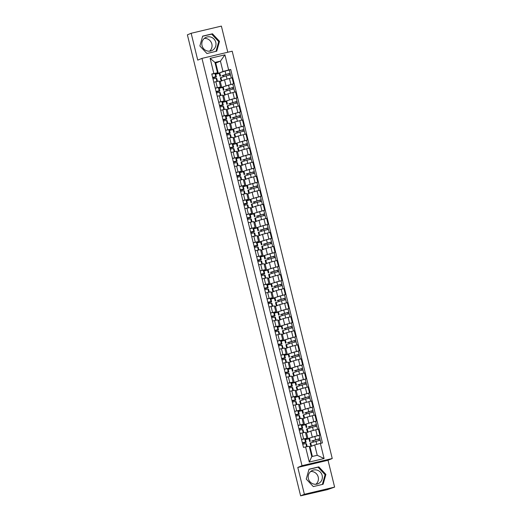 <?xml version="1.0" encoding="UTF-8"?>
<svg xmlns="http://www.w3.org/2000/svg" width="522" height="522" viewBox="0 0 522 522"><rect width="100%" height="100%" fill="white"/><g stroke="black" fill="none" stroke-linecap="round" stroke-linejoin="round"><path stroke-width="0.78" d="M310.668 471.496A7.236 7.06 -112.5 0 1 315.94 484.253M322.152 475.431A7.236 7.06 -112.5 0 1 318.042 483.75A7.236 7.06 -112.5 0 1 308.404 478.694A7.236 7.06 -112.5 0 1 312.508 470.374A7.236 7.06 -112.5 0 1 322.152 475.431M204.298 38.419A7.236 7.06 -112.5 0 1 209.57 51.176M215.775 42.347A7.236 7.06 -112.5 0 1 211.664 50.673A7.236 7.06 -112.5 0 1 202.027 45.616A7.236 7.06 -112.5 0 1 206.138 37.29A7.236 7.06 -112.5 0 1 215.775 42.347M227.801 52.239L221.38 26.1L191.156 33.277L187.385 34.837L300.62 495.841L304.391 494.282L334.615 487.104L328.018 460.26L332.24 458.518L232.199 51.195L201.968 58.379L302.016 465.696L297.794 467.444L304.391 494.282M334.615 487.104L327.235 489.688L300.848 495.789M191.156 33.277L197.747 60.121L201.968 58.379M310.146 437.893L319.869 435.061L318.407 429.11L310.792 431.074L305.605 433.051M305.409 439.387L308.9 438.408M306.884 438.265L305.422 432.32L302.147 432.973L303.608 438.924L306.884 438.265L305.129 439.002M303.608 438.924L301.533 439.413M308.978 438.728L305.455 439.57M319.014 435.413L319.869 435.061M302.147 432.973L300.072 433.469M306.695 423.838L316.417 421.006L314.955 415.062L307.341 417.026L302.153 418.996M301.957 425.339L305.448 424.353M298.082 425.365L303.432 424.21L301.677 424.954M305.527 424.68L302.003 425.515M315.562 421.358L316.417 421.006M303.432 424.21L301.97 418.266L296.62 419.414M303.243 409.79L312.965 406.958L311.503 401.007L303.889 402.971L298.701 404.948M298.506 411.284L301.997 410.305M294.63 411.31L299.98 410.161L298.225 410.899M302.075 410.625L298.551 411.466M312.11 407.31L312.965 406.958M299.98 410.161L298.519 404.211L293.168 405.366M299.791 395.735L309.513 392.903L308.052 386.959L300.437 388.923L295.25 390.893M295.054 397.235L298.545 396.25M291.178 397.262L296.529 396.107L294.773 396.851M298.623 396.576L295.1 397.412M308.659 393.255L309.513 392.903M296.529 396.107L295.067 390.162L289.717 391.311M296.339 381.686L306.062 378.855L304.6 372.904L296.985 374.868L291.798 376.845M291.602 383.181L295.093 382.202M287.726 383.207L293.077 382.058L291.322 382.796M295.171 382.522L291.648 383.363M305.207 379.207L306.062 378.855M293.077 382.058L291.615 376.108L286.265 377.262M292.888 367.632L302.61 364.8L301.148 358.855L293.534 360.813L288.346 362.79M288.151 369.132L291.641 368.147M284.275 369.158L289.625 368.003L287.87 368.747M291.72 368.473L288.196 369.308M301.755 365.152L302.61 364.8M289.625 368.003L288.164 362.059L282.813 363.208M289.442 353.577L299.158 350.745L297.697 344.801L290.082 346.765L284.895 348.742M284.699 355.077L288.19 354.099M280.823 355.104L286.173 353.955L284.418 354.692M288.268 354.418L284.744 355.26M298.303 351.104L299.158 350.745M286.173 353.955L284.712 348.004L279.361 349.159M285.991 339.528L295.706 336.697L294.245 330.752L286.63 332.71L281.443 334.687M281.247 341.029L284.738 340.044M277.371 341.049L282.722 339.9L280.966 340.644M284.816 340.37L281.293 341.205M294.852 337.049L295.706 336.697M282.722 339.9L281.26 333.956L275.91 335.104M282.539 325.474L292.255 322.642L290.793 316.697L283.185 318.661L277.991 320.638M277.795 326.974L281.286 325.989M273.919 327L279.27 325.845L277.515 326.589M281.371 326.315L277.841 327.157M291.4 322.994L292.255 322.642M279.27 325.845L277.808 319.901L272.458 321.056M279.087 311.425L288.803 308.593L287.341 302.649L279.733 304.607L274.539 306.584M274.344 312.926L277.834 311.941M270.468 312.946L275.818 311.797L274.07 312.541M277.919 312.267L274.389 313.102M287.948 308.946L288.803 308.593M275.818 311.797L274.357 305.853L269.006 307.001M275.636 297.37L285.351 294.538L283.89 288.594L276.282 290.558L271.088 292.535M270.892 298.871L274.383 297.886M267.016 298.897L272.367 297.742L270.618 298.486M274.468 298.212L270.938 299.047M284.497 294.891L285.351 294.538M272.367 297.742L270.905 291.798L265.554 292.953M272.184 283.322L281.9 280.49L280.438 274.546L272.83 276.503L267.636 278.48M267.44 284.816L270.931 283.837M263.564 284.842L268.915 283.694L267.166 284.438M271.016 284.164L267.486 284.999M281.045 280.843L281.9 280.49M268.915 283.694L267.46 277.75L262.103 278.898M268.732 269.267L278.448 266.435L276.986 260.491L269.378 262.455L264.184 264.432M263.988 270.768L267.486 269.783M260.113 270.794L265.463 269.639L263.714 270.383M267.564 270.109L264.034 270.944M277.593 266.788L278.448 266.435M265.463 269.639L264.008 263.695L258.651 264.85M265.28 255.219L274.996 252.387L273.535 246.443L265.926 248.4L260.732 250.377M260.537 256.713L264.034 255.734M256.661 256.739L262.011 255.591L260.263 256.335M264.112 256.054L260.582 256.896M274.141 252.739L274.996 252.387M262.011 255.591L260.556 249.647L255.199 250.795M261.829 241.164L271.544 238.332L270.083 232.388L262.475 234.352L257.281 236.329M257.085 242.665L260.582 241.679M253.209 242.691L258.56 241.536L256.811 242.28M260.661 242.006L257.131 242.841M270.69 238.684L271.544 238.332M258.56 241.536L257.105 235.592L251.754 236.747M258.377 227.116L268.093 224.284L266.631 218.34L259.023 220.297L253.829 222.274M253.633 228.61L257.131 227.631M249.757 228.636L255.108 227.488L253.359 228.231M257.209 227.951L253.679 228.793M267.238 224.636L268.093 224.284M255.108 227.488L253.653 221.543L248.302 222.692M254.925 213.061L264.641 210.229L263.179 204.285L255.571 206.249L250.377 208.226M250.182 214.562L253.679 213.576M246.306 214.588L251.663 213.433L249.907 214.177M253.757 213.903L250.227 214.738M263.793 210.581L264.641 210.229M251.663 213.433L250.201 207.488L244.851 208.643M251.473 199.012L261.189 196.181L259.734 190.236L252.119 192.194L246.926 194.171M246.736 200.507L250.227 199.528M242.854 200.533L248.211 199.384L246.456 200.122M250.306 199.848L246.775 200.689M260.341 196.533L261.189 196.181M248.211 199.384L246.749 193.44L241.399 194.589M248.022 184.958L257.738 182.126L256.282 176.182L248.668 178.146L243.474 180.116M243.285 186.458L246.775 185.473M239.402 186.484L244.759 185.33L243.004 186.073M246.854 185.799L243.324 186.635M256.889 182.478L257.738 182.126M244.759 185.33L243.298 179.385L237.947 180.54M244.57 170.909L254.286 168.077L252.831 162.133L245.216 164.091L240.022 166.068M239.833 172.404L243.324 171.425M235.957 172.43L241.308 171.281L239.552 172.019M243.402 171.745L239.872 172.586M253.438 168.43L254.286 168.077M241.308 171.281L239.846 165.337L234.495 166.485M241.118 156.854L250.834 154.023L249.379 148.078L241.764 150.042L236.577 152.013M236.381 158.355L239.872 157.37M232.505 158.381L237.856 157.226L236.101 157.97M239.95 157.696L236.42 158.531M249.986 154.375L250.834 154.023M237.856 157.226L236.394 151.282L231.044 152.437M237.667 142.806L247.389 139.974L245.927 134.03L238.313 135.988L233.125 137.965M232.929 144.3L236.42 143.322M229.054 144.326L234.404 143.178L232.649 143.915M236.499 143.641L232.969 144.483M246.534 140.327L247.389 139.974M234.404 143.178L232.942 137.234L227.592 138.382M234.215 128.751L243.937 125.919L242.476 119.975L234.861 121.939L229.673 123.91M229.478 130.252L232.969 129.267M225.602 130.278L230.952 129.123L229.197 129.867M233.047 129.593L229.517 130.428M243.082 126.272L243.937 125.919M230.952 129.123L229.491 123.179L224.14 124.334M230.763 114.703L240.485 111.871L239.024 105.927L231.409 107.884L226.222 109.861M226.026 116.197L229.517 115.218M222.15 116.223L227.501 115.075L225.745 115.812M229.595 115.538L226.072 116.38M239.631 112.223L240.485 111.871M227.501 115.075L226.039 109.131L220.689 110.279M227.311 100.648L237.034 97.816L235.572 91.872L227.957 93.836L222.77 95.807M222.574 102.149L226.065 101.164M218.698 102.175L224.049 101.02L222.294 101.764M226.143 101.49L222.62 102.325M236.179 98.169L237.034 97.816M224.049 101.02L222.587 95.076L217.237 96.231M223.86 86.6L233.582 83.768L232.12 77.817L224.506 79.781L219.318 81.758M219.123 88.094L222.613 87.115M215.247 88.12L220.597 86.972L218.842 87.709M222.692 87.435L219.168 88.277M232.727 84.12L233.582 83.768M220.597 86.972L219.136 81.021L213.785 82.176M221.746 87.474L220.284 81.53M225.197 101.522L223.736 95.578M228.649 115.577L227.187 109.633M232.101 129.626L230.639 123.681M235.552 143.68L234.091 137.736M239.004 157.729L237.543 151.785M242.456 171.784L240.994 165.839M245.908 185.832L244.446 179.888M249.359 199.887L247.898 193.943M252.805 213.935L251.35 207.991M256.256 227.99L254.801 222.046M259.708 242.038L258.253 236.094M263.16 256.093L261.705 250.149M266.611 270.142L265.156 264.197M270.063 284.196L268.602 278.252M273.515 298.251L272.053 292.3M276.967 312.3L275.505 306.355M280.418 326.354L278.957 320.404M283.87 340.403L282.409 334.458M287.322 354.458L285.86 348.507M290.774 368.506L289.312 362.562M294.225 382.561L292.764 376.616M297.677 396.609L296.215 390.665M301.129 410.664L299.667 404.72M304.58 424.712L303.119 418.768M308.032 438.767L306.571 432.823M314.701 444.94L320.371 443.413L324.09 458.544L309.285 462.061L305.572 446.93L309.233 446.238L311.778 456.593L317.245 455.295L314.701 444.94L309.429 447.015M312.378 456.456L310.022 446.871M215.671 74.046L218.294 73.419L215.749 63.064L220.428 61.126L214.966 62.425L217.504 72.786L211.769 73.974L303.497 447.426L305.572 446.93M213.844 73.478L210.125 58.347L224.93 54.83L228.643 69.961L222.972 71.488L220.428 61.126L224.93 54.83M320.371 443.413L322.446 442.924L230.717 69.472L228.643 69.961M332.24 458.518L302.016 465.696M328.018 460.26L297.794 467.444M309.024 469.206L306.251 479.065L313.298 486.589L323.118 484.259L325.891 474.4L318.844 466.877L309.024 469.206M202.653 36.129L199.88 45.982L206.921 53.512L216.741 51.176L219.514 41.316L212.474 33.793L202.653 36.129M215.749 63.064L215.155 63.201M218.294 73.419L219.162 73.06M220.408 72.545L222.972 71.488M217.504 72.786L215.39 73.661M229.275 70.065L230.717 69.472M313.024 440.568L313.376 442.017M219.24 73.387L215.716 74.222M309.572 426.52L309.924 427.962M306.12 412.465L306.473 413.913M302.669 398.416L303.021 399.859M299.217 384.362L299.569 385.81M295.765 370.313L296.118 371.755M292.313 356.258L292.666 357.707M288.862 342.21L289.214 343.652M285.41 328.155L285.762 329.604M281.958 314.107L282.311 315.549M278.507 300.052L278.859 301.501M275.055 286.004L275.407 287.446M271.603 271.949L271.962 273.397M268.151 257.901L268.51 259.343M264.7 243.846L265.059 245.294M261.248 229.797L261.607 231.239M257.796 215.743L258.155 217.191M254.344 201.694L254.703 203.136M250.893 187.639L251.252 189.088M247.441 173.591L247.8 175.033M243.989 159.536L244.348 160.985M240.538 145.481L240.896 146.93M237.092 131.433L237.445 132.882M233.641 117.378L233.993 118.827M230.189 103.33L230.541 104.778M226.737 89.275L227.09 90.724M223.285 75.227L223.638 76.669M324.09 458.544L317.245 455.295M309.285 462.061L311.778 456.593M214.966 62.425L210.125 58.347M322.361 484.436L325.095 474.726L318.048 467.203L308.985 469.356M318.048 467.203L318.844 466.877M325.095 474.726L325.891 474.4M215.991 51.358L218.718 41.649L211.678 34.119L202.608 36.272M211.678 34.119L212.474 33.793M218.718 41.649L219.514 41.316M302.466 442.786L302.603 443.341L304.959 442.623L302.368 442.813M302.603 443.341L306.133 442.336L305.494 442.069L302.355 442.767M305.337 439.093L306.133 442.336L305.337 439.093L304.698 438.826L301.559 439.524M307.177 446.623L306.499 443.863L305.866 443.596L302.734 444.3M311.393 446.303L310.851 446.356L310.055 443.113L310.662 442.871L320.234 440.19L320.991 443.269M310.851 446.356L313.128 445.586M311.771 440.966L318.688 438.943L319.02 440.418M311.817 441.155L319.862 438.656L320.175 440.183M309.676 441.579L308.88 438.336L314.812 436.425L319.059 435.413L319.862 438.656M318.661 438.943L319.81 438.689M299.015 428.738L299.152 429.286L301.507 428.575L298.917 428.764M299.152 429.286L302.682 428.281L302.042 428.014L298.904 428.712M302.675 428.275L301.873 425.032L301.246 424.771L298.108 425.469M303.054 429.828L302.414 429.547L299.282 430.245M295.563 414.683L295.7 415.238L298.055 414.52L295.465 414.709M295.7 415.238L299.23 414.233L298.591 413.966L295.452 414.664M298.427 411.003L297.794 410.723L294.656 411.421M299.602 415.766L300.294 418.559L299.595 415.76L298.962 415.492L295.83 416.197M307.941 432.255L307.399 432.301L306.603 429.058L312.528 427.146L316.782 426.135L317.565 429.312M307.399 432.301L309.676 431.537M308.319 426.911L315.236 424.895L315.569 426.363M315.21 424.895L316.358 424.634L316.723 426.135M308.365 427.1L316.358 424.634M306.231 427.531L305.429 424.288L311.36 422.37L315.614 421.365L316.41 424.608M304.489 418.2L303.948 418.252L303.151 415.01L309.076 413.091L313.33 412.086L314.113 415.264M303.948 418.252L306.225 417.483M304.868 412.863L311.784 410.84L312.117 412.315M304.913 413.046L312.959 410.553L313.272 412.08M302.78 413.476L301.984 410.233L307.908 408.321L312.163 407.31L312.959 410.553M311.758 410.84L312.906 410.586M292.111 400.635L292.248 401.183L294.604 400.472L292.013 400.661M292.248 401.183L295.778 400.178L295.139 399.911L292 400.609M294.976 396.948L294.343 396.668L291.204 397.366M296.835 404.511L296.144 401.705L295.517 401.444L292.379 402.142M288.659 386.58L288.796 387.135L291.152 386.417L288.562 386.606M288.796 387.135L292.327 386.13L291.687 385.862L288.549 386.561M291.53 382.887L292.327 386.13L291.524 382.88L290.891 382.619L287.752 383.318M292.698 387.67L292.066 387.389L288.927 388.094M285.208 372.525L285.345 373.08L287.7 372.362L285.11 372.558M285.345 373.08L288.875 372.075L288.235 371.808L285.097 372.506M288.072 368.845L287.439 368.565L284.301 369.263M289.24 373.602L289.932 376.408L289.253 373.608L288.614 373.341L285.475 374.039M301.037 404.152L300.496 404.198L299.7 400.955L305.624 399.043L309.879 398.032L310.662 401.209M300.496 404.198L302.773 403.434M301.416 398.808L308.332 396.792L308.665 398.26M301.462 398.997L309.507 396.505L309.82 398.032M299.328 399.428L298.532 396.185L304.457 394.267L308.711 393.262L309.507 396.505M308.306 396.792L309.455 396.531M297.586 390.097L297.044 390.149L296.248 386.906L302.173 384.988L306.427 383.983L307.21 387.161M297.044 390.149L299.321 389.379M297.964 384.76L304.881 382.737L305.213 384.212M298.01 384.942L306.055 382.45L306.368 383.977M295.876 385.373L295.08 382.13L301.005 380.212L305.259 379.207L306.055 382.45M304.855 382.737L306.003 382.482M294.134 376.049L293.592 376.094L292.796 372.852L298.721 370.94L302.975 369.928L303.758 373.106M293.592 376.094L295.87 375.331M294.512 370.705L301.429 368.689L301.762 370.157M301.403 368.682L302.551 368.428L302.917 369.928M294.558 370.894L302.551 368.428M292.424 371.325L291.628 368.082L297.553 366.163L301.807 365.159L302.603 368.401M281.756 358.477L281.893 359.032L284.249 358.314L281.658 358.503M281.893 359.032L285.423 358.027L284.784 357.759L281.645 358.457M285.423 358.027L284.62 354.777L283.988 354.516L280.849 355.214M285.802 359.56L286.487 362.353L285.788 359.547L285.162 359.286L282.024 359.984M290.682 361.994L290.141 362.046L289.345 358.803L295.276 356.885L299.524 355.88L300.307 359.058M290.141 362.046L292.418 361.276M291.061 356.656L297.977 354.634L298.31 356.102M297.951 354.634L299.099 354.379L299.465 355.873M291.106 356.839L299.099 354.379M288.973 357.27L288.177 354.027L294.101 352.109L298.356 351.104L299.152 354.347M278.304 344.422L278.441 344.977L280.797 344.259L278.206 344.455M278.441 344.977L281.971 343.972L281.332 343.704L278.193 344.403M281.175 340.729L281.971 343.972L281.169 340.722L280.536 340.461L277.397 341.16M282.343 345.518L281.71 345.238L278.572 345.936M287.231 347.946L286.695 347.991L285.893 344.748L291.824 342.837L296.072 341.825L296.855 345.003M286.695 347.991L288.966 347.228M287.609 342.602L294.525 340.585L294.858 342.054M287.655 342.791L295.7 340.298L296.02 341.825M285.521 343.222L284.725 339.979L290.65 338.06L294.904 337.055L295.7 340.298M294.499 340.579L295.648 340.324M274.853 330.374L274.99 330.928L277.352 330.211L274.755 330.4M274.99 330.928L278.52 329.924L277.88 329.656L274.742 330.354M278.513 329.917L277.717 326.674L277.084 326.413L273.946 327.111M278.892 331.463L278.259 331.183L275.12 331.881M283.779 333.891L283.244 333.943L282.441 330.7L288.372 328.782L292.627 327.777L293.403 330.948M283.244 333.943L285.514 333.173M284.157 328.553L291.074 326.531L291.406 327.999M284.203 328.736L292.248 326.243L292.568 327.77M282.069 329.167L281.273 325.924L287.198 324.005L291.452 323.001L292.248 326.243M291.048 326.531L292.196 326.276M271.401 316.319L271.538 316.874L273.9 316.156L271.303 316.352M271.538 316.874L275.068 315.869L274.428 315.601L271.29 316.299M274.265 312.639L273.632 312.358L270.494 313.056M275.446 317.402L276.131 320.195L275.44 317.396L274.807 317.135L271.668 317.833M280.327 319.842L279.792 319.888L278.996 316.645L284.921 314.733L289.175 313.722L289.951 316.9M279.792 319.888L282.063 319.125M280.705 314.498L287.622 312.482L287.955 313.95M280.751 314.688L288.796 312.195L289.116 313.722M278.618 315.112L277.821 311.875L283.746 309.957L288 308.952L288.796 312.195M287.596 312.476L288.744 312.221M267.949 302.271L268.086 302.825L270.448 302.107L267.851 302.297M268.086 302.825L271.616 301.82L270.977 301.553L267.838 302.251M270.82 298.577L271.616 301.82L270.814 298.571L270.181 298.31L267.042 299.008M271.995 303.347L272.68 306.146L271.988 303.341L271.355 303.08L268.217 303.778M264.497 288.216L264.634 288.77L266.996 288.053L264.4 288.248M264.634 288.77L268.164 287.766L267.525 287.498L264.386 288.196M268.158 287.759L267.362 284.516L266.729 284.255L263.59 284.953M268.536 289.305L267.903 289.031L264.765 289.73M261.046 274.167L261.183 274.722L263.545 274.004L260.948 274.194M261.183 274.722L264.713 273.717L264.073 273.443L260.935 274.148M263.917 270.481L263.277 270.207L260.139 270.905M265.085 275.238L265.77 278.043L265.085 275.238L264.452 274.977L261.313 275.675M257.594 260.113L257.731 260.667L260.093 259.949L257.496 260.145M257.731 260.667L261.261 259.662L260.622 259.395L257.483 260.093M260.458 256.413L261.254 259.656L260.458 256.413L259.825 256.152L256.687 256.85M262.318 263.988L261.633 261.189L261 260.928L257.861 261.626M254.142 246.064L254.279 246.619L256.641 245.901L254.044 246.09M254.279 246.619L257.809 245.614L257.17 245.34L254.031 246.045M257.013 242.371L257.809 245.614L257.007 242.365L256.374 242.097L253.235 242.802M258.181 247.154L257.548 246.873L254.41 247.572M250.69 232.009L250.828 232.564L253.19 231.846L250.593 232.042M250.828 232.564L254.358 231.559L253.718 231.292L250.586 231.99M253.561 228.329L252.922 228.049L249.784 228.747M254.729 233.086L255.415 235.885L254.729 233.086L254.097 232.825L250.958 233.523M276.882 305.788L276.34 305.84L275.544 302.597L281.469 300.679L285.723 299.674L286.5 302.845M276.34 305.84L278.611 305.07M277.254 300.45L284.17 298.427L284.51 299.896M277.299 300.633L285.345 298.14L285.664 299.667M275.166 301.063L274.37 297.821L280.294 295.902L284.549 294.897L285.345 298.14M284.144 298.427L285.293 298.173M273.43 291.739L272.889 291.785L272.092 288.542L278.017 286.624L282.272 285.619L283.048 288.796M272.889 291.785L275.159 291.022M273.802 286.395L280.719 284.379L281.058 285.847M280.692 284.373L281.841 284.118L282.213 285.619M273.848 286.585L281.841 284.118M271.714 287.009L270.918 283.766L276.843 281.854L281.097 280.849L281.893 284.092M269.978 277.684L269.437 277.737L268.641 274.494L274.565 272.575L278.82 271.57L279.596 274.742M269.437 277.737L271.708 276.967M270.35 272.347L277.273 270.324L277.606 271.792M270.396 272.53L278.441 270.037L278.761 271.564M268.262 272.96L267.466 269.717L273.391 267.799L277.645 266.794L278.441 270.037M277.241 270.324L278.389 270.07M266.527 263.636L265.985 263.682L265.189 260.439L271.114 258.52L275.368 257.516L276.145 260.693M265.985 263.682L268.256 262.918M266.899 258.292L273.822 256.276L274.154 257.744M266.944 258.481L274.99 255.982L275.309 257.516M264.811 258.905L264.015 255.663L269.939 253.751L274.194 252.746L274.99 255.982M273.789 256.269L274.937 256.015M263.075 249.581L262.533 249.633L261.737 246.391L267.662 244.472L271.916 243.467L272.693 246.638M262.533 249.633L264.804 248.863M263.447 244.244L270.37 242.221L270.703 243.689M263.493 244.427L271.538 241.934L271.858 243.461M261.359 244.857L260.563 241.614L266.488 239.696L270.742 238.691L271.538 241.934M270.337 242.221L271.486 241.967M259.623 235.526L259.082 235.579L258.286 232.336L264.21 230.417L268.465 229.412L269.241 232.59M259.082 235.579L261.352 234.815M259.995 230.189L266.918 228.173L267.251 229.641M266.886 228.166L268.04 227.912L268.406 229.412M260.047 230.378L268.04 227.912M257.907 230.802L257.111 227.559L263.036 225.648L267.29 224.636L268.086 227.879M247.245 217.961L247.376 218.516L249.738 217.798L247.141 217.987M247.376 218.516L250.906 217.511L250.266 217.237L247.134 217.942M250.906 217.511L250.103 214.261L249.47 213.994L246.338 214.699M251.284 219.038L251.969 221.837L251.278 219.031L250.645 218.77L247.506 219.468M256.171 221.478L255.63 221.524L254.834 218.287L260.759 216.369L265.013 215.364L265.789 218.535M255.63 221.524L257.901 220.76M256.55 216.134L263.466 214.118L263.799 215.586M256.596 216.323L264.634 213.831L264.954 215.358M254.455 216.754L253.659 213.511L259.584 211.593L263.838 210.588L264.634 213.831M263.434 214.118L264.589 213.863M243.794 203.906L243.924 204.461L246.286 203.743L243.689 203.939M243.924 204.461L247.454 203.456L246.821 203.188L243.683 203.887M246.658 200.213L247.454 203.456L246.652 200.207L246.019 199.946L242.887 200.644M247.833 204.989L248.518 207.782L247.826 204.983L247.193 204.722L244.055 205.42M252.72 207.423L252.178 207.475L251.382 204.232L257.307 202.314L261.561 201.309L262.338 204.487M252.178 207.475L254.449 206.712M253.098 202.086L260.015 200.063L260.347 201.538M253.144 202.275L261.183 199.776L261.502 201.309M251.004 202.699L250.208 199.456L256.132 197.544L260.387 196.533L261.183 199.776M259.982 200.063L261.137 199.809M240.342 189.858L240.472 190.413L242.834 189.695L240.244 189.884M240.472 190.413L244.009 189.408L243.369 189.134L240.231 189.838M244.009 189.408L243.2 186.158L242.567 185.891L239.435 186.595M244.381 190.948L243.741 190.667L240.603 191.365M249.268 193.375L248.726 193.421L247.93 190.178L253.855 188.266L258.109 187.261L258.892 190.432M248.726 193.421L250.997 192.657M249.647 188.031L256.563 186.015L256.896 187.483M249.692 188.22L257.731 185.728L258.051 187.254M247.552 188.651L246.756 185.408L252.681 183.49L256.935 182.485L257.731 185.728M256.53 186.015L257.685 185.754M236.89 175.803L237.027 176.358L239.383 175.64L236.792 175.836M237.027 176.358L240.557 175.353L239.918 175.085L236.779 175.783M239.755 172.123L239.122 171.842L235.983 172.541M240.929 176.886L241.614 179.679L240.923 176.88L240.29 176.619L237.151 177.317M245.816 179.32L245.275 179.372L244.479 176.129L250.403 174.211L254.658 173.206L255.441 176.384M245.275 179.372L247.552 178.609M246.195 173.983L253.111 171.96L253.444 173.434M246.24 174.172L254.279 171.673L254.599 173.2M244.1 174.596L243.304 171.353L249.229 169.441L253.483 168.43L254.279 171.673M253.085 171.96L254.234 171.705M233.438 161.755L233.575 162.309L235.931 161.592L233.341 161.781M233.575 162.309L237.105 161.305L236.466 161.03L233.327 161.729M237.092 161.291L236.309 158.062L235.67 157.788L232.531 158.492M237.477 162.831L238.162 165.631L237.471 162.825L236.838 162.564L233.699 163.262M242.365 165.272L241.823 165.317L241.027 162.074L246.952 160.163L251.206 159.151L251.989 162.329M241.823 165.317L244.1 164.554M242.743 159.928L249.66 157.912L249.992 159.38M242.789 160.117L250.828 157.624L251.147 159.151M240.649 160.548L239.852 157.305L245.777 155.386L250.031 154.381L250.828 157.624M249.633 157.912L250.782 157.651M229.987 147.7L230.124 148.255L232.479 147.537L229.889 147.726M230.124 148.255L233.654 147.25L233.014 146.982L229.876 147.68M233.641 147.243L232.858 144.007L232.218 143.739L229.08 144.437M234.026 148.79L233.386 148.509L230.248 149.214M238.913 151.217L238.371 151.269L237.575 148.026L243.5 146.108L247.754 145.103L248.537 148.281M238.371 151.269L240.649 150.506M239.291 145.879L246.208 143.857L246.541 145.331M239.337 146.069L247.376 143.57L247.696 145.096M237.197 146.493L236.401 143.25L242.325 141.338L246.58 140.327L247.376 143.57M246.182 143.857L247.33 143.602M226.535 133.652L226.672 134.206L229.027 133.488L226.437 133.678M226.672 134.206L230.202 133.201L229.563 132.927L226.424 133.625M229.399 129.965L228.767 129.684L225.628 130.383M231.266 137.521L230.567 134.722L229.934 134.461L226.796 135.159M235.461 137.169L234.92 137.214L234.124 133.971L240.048 132.059L244.303 131.048L245.086 134.226M234.92 137.214L237.197 136.451M235.84 131.825L242.756 129.808L243.089 131.276M235.885 132.014L243.931 129.521L244.244 131.048M233.745 132.444L232.949 129.202L238.88 127.283L243.128 126.278L243.931 129.521M242.73 129.808L243.878 129.547M223.083 119.597L223.22 120.151L225.576 119.434L222.985 119.623M223.22 120.151L226.75 119.146L226.111 118.879L222.972 119.577M225.941 115.897L226.744 119.14L225.954 115.904L225.315 115.636L222.176 116.334M227.116 120.673L227.807 123.473L227.116 120.673L226.483 120.406L223.351 121.111M232.009 123.114L231.468 123.166L230.672 119.923L236.596 118.005L240.851 117L241.634 120.177M231.468 123.166L233.745 122.402M232.388 117.776L239.304 115.754L239.637 117.228M232.434 117.965L240.479 115.466L240.792 116.993M230.3 118.39L229.497 115.147L235.429 113.235L239.676 112.223L240.479 115.466M239.278 115.754L240.427 115.499M219.632 105.548L219.769 106.096L222.124 105.385L219.534 105.575M219.769 106.096L223.299 105.092L222.659 104.824L219.521 105.522M222.502 101.855L223.299 105.092L222.496 101.842L221.863 101.581L218.725 102.279M223.67 106.638L223.031 106.358L219.899 107.056M228.558 109.065L228.016 109.111L227.22 105.868L233.145 103.956L237.399 102.945L238.182 106.123M228.016 109.111L230.293 108.348M228.936 103.721L235.853 101.705L236.185 103.173M228.982 103.911L237.027 101.418L237.34 102.945M226.848 104.341L226.046 101.098L231.977 99.18L236.231 98.175L237.027 101.418M235.827 101.705L236.975 101.444M216.18 91.494L216.317 92.048L218.672 91.33L216.082 91.52M216.317 92.048L219.847 91.043L219.207 90.776L216.069 91.474M219.044 87.813L218.411 87.533L215.273 88.231M220.212 92.57L220.904 95.369L220.212 92.57L219.586 92.303L216.447 93.007M225.106 95.011L224.564 95.063L223.768 91.82L229.693 89.901L233.947 88.897L234.73 92.074M224.564 95.063L226.842 94.293M225.484 89.673L232.401 87.65L232.734 89.125M232.375 87.65L233.523 87.396L233.889 88.89M225.53 89.856L233.523 87.396M223.396 90.286L222.6 87.043L228.525 85.132L232.779 84.12L233.575 87.363M212.728 77.445L212.865 77.993L215.221 77.282L212.63 77.471M212.865 77.993L216.395 76.988L215.756 76.721L212.617 77.419M215.593 73.759L214.96 73.478L211.821 74.176M217.452 81.321L216.774 78.522L216.134 78.254L212.996 78.953M221.654 80.962L221.113 81.008L220.317 77.765L226.241 75.853L230.496 74.842L231.279 78.019M221.113 81.008L223.39 80.244M222.033 75.618L228.949 73.602L229.282 75.07M222.078 75.807L230.124 73.315L230.437 74.842M219.945 76.238L219.149 72.995L225.073 71.077L229.328 70.072L230.124 73.315M228.923 73.602L230.072 73.341M224.506 79.781L225.967 85.725M227.957 93.836L229.419 99.78M231.409 107.884L232.871 113.829M234.861 121.939L236.322 127.883M238.313 135.988L239.774 141.932M241.764 150.042L243.226 155.987M245.216 164.091L246.678 170.035M248.668 178.146L250.129 184.09M252.119 192.194L253.581 198.138M255.571 206.249L257.033 212.193M259.023 220.297L260.485 226.241M262.475 234.352L263.936 240.296M265.926 248.4L267.388 254.344M269.378 262.455L270.833 268.399M272.83 276.503L274.285 282.448M276.282 290.558L277.737 296.503M279.733 304.607L281.188 310.557M283.185 318.661L284.64 324.606M286.63 332.71L288.092 338.661M290.082 346.765L291.544 352.709M293.534 360.813L294.995 366.764M296.985 374.868L298.447 380.812M300.437 388.923L301.899 394.867M303.889 402.971L305.35 408.915M307.341 417.026L308.802 422.97M310.792 431.074L312.254 437.018M219.312 95.735L220.773 101.679M222.763 109.783L224.225 115.734M226.215 123.838L227.677 129.782M229.667 137.886L231.129 143.837M233.119 151.941L234.58 157.885M236.57 165.996L238.032 171.94M240.022 180.044L241.484 185.989M243.474 194.099L244.935 200.043M246.926 208.147L248.387 214.092M250.377 222.202L251.839 228.147M253.829 236.251L255.291 242.195M257.281 250.306L258.742 256.25M260.732 264.354L262.188 270.298M264.184 278.409L265.639 284.353M267.636 292.457L269.091 298.401M271.088 306.512L272.543 312.456M274.539 320.56L275.994 326.504M277.985 334.615L279.446 340.559M281.436 348.663L282.898 354.608M284.888 362.718L286.35 368.662M288.34 376.767L289.801 382.711M291.791 390.821L293.253 396.766M295.243 404.87L296.705 410.814M298.695 418.925L300.157 424.869M215.86 81.68L217.322 87.624M232.884 92.511L234.345 98.456M236.335 106.56L237.797 112.504M239.787 120.615L241.249 126.559M243.239 134.663L244.701 140.614M246.691 148.718L248.152 154.662M250.142 162.766L251.604 168.717M253.594 176.821L255.049 182.765M257.046 190.869L258.501 196.82M260.498 204.924L261.953 210.868M263.949 218.979L265.404 224.923M267.401 233.027L268.856 238.972M270.846 247.082L272.308 253.026M274.298 261.13L275.76 267.075M277.75 275.185L279.211 281.13M281.201 289.234L282.663 295.178M284.653 303.289L286.115 309.233M288.105 317.337L289.566 323.281M291.557 331.392L293.018 337.336M295.008 345.44L296.47 351.384M298.46 359.495L299.922 365.439M301.912 373.543L303.373 379.487M305.363 387.598L306.825 393.542M308.815 401.646L310.277 407.591M312.267 415.701L313.729 421.646M315.719 429.75L317.18 435.694M229.432 78.457L230.894 84.401M305.494 442.069L304.698 438.826M306.636 446.728L305.866 443.596M310.662 442.871L311.458 446.114M315.98 441.194L316.763 444.385M309.487 438.095L310.283 441.338M314.812 436.425L315.608 439.668M302.042 428.014L301.246 424.771M303.739 432.614L303.047 429.808L303.745 432.607M303.197 432.731L302.414 429.547M299.223 414.227L298.427 410.984L299.23 414.233M298.591 413.966L297.794 410.723M299.745 418.677L298.962 415.492M307.21 428.823L308.006 432.066M312.528 427.146L313.317 430.35M306.036 424.047L306.832 427.29M311.36 422.37L312.156 425.613M303.758 414.768L304.554 418.011M309.076 413.091L309.866 416.295M302.584 409.992L303.38 413.235M307.908 408.321L308.704 411.564M294.982 396.935L295.778 400.178L294.976 396.929M295.139 399.911L294.343 396.668M296.294 404.628L295.517 401.444M291.687 385.862L290.891 382.619M292.705 387.663L293.39 390.456L292.692 387.65M292.842 390.573L292.066 387.389M288.868 372.069L288.072 368.826L288.875 372.075M288.235 371.808L287.439 368.565M289.397 376.525L288.614 373.341M300.307 400.713L301.103 403.956M305.624 399.043L306.414 402.247M299.132 395.944L299.928 399.186M304.457 394.267L305.253 397.51M296.855 386.665L297.651 389.908M302.173 384.988L302.962 388.192M295.68 381.889L296.483 385.132M301.005 380.212L301.801 383.455M293.403 372.61L294.199 375.853M298.721 370.94L299.511 374.143M292.229 367.84L293.031 371.083M297.553 366.163L298.349 369.406M285.417 358.02L284.62 354.777M284.784 357.759L283.988 354.516M285.945 362.47L285.162 359.286M289.951 358.562L290.747 361.805M295.276 356.885L296.059 360.089M288.783 353.786L289.579 357.028M294.101 352.109L294.897 355.351M281.332 343.704L280.536 340.461M283.028 348.298L282.337 345.499L283.035 348.298M282.493 348.422L281.71 345.238M286.5 344.507L287.296 347.75M291.824 342.837L292.607 346.04M285.332 339.737L286.128 342.98M290.65 338.06L291.446 341.303M277.88 329.656L277.084 326.413M279.577 334.25L278.892 331.444M279.042 334.367L278.259 331.183M283.048 330.459L283.844 333.702M288.372 328.782L289.155 331.985M281.88 325.682L282.676 328.925M287.198 324.005L287.994 327.248M275.061 315.862L274.265 312.619L275.068 315.869M274.428 315.601L273.632 312.358M275.59 320.319L274.807 317.135M279.596 316.404L280.392 319.647M284.921 314.733L285.704 317.937M278.428 311.634L279.224 314.877M283.746 309.957L284.542 313.2M270.977 301.553L270.181 298.31M272.138 306.264L271.355 303.08M267.525 287.498L266.729 284.255M269.221 292.092L268.536 289.292L269.228 292.092M268.686 292.216L267.903 289.031M264.706 273.711L263.91 270.468L264.713 273.717M264.073 273.443L263.277 270.207M265.235 278.161L264.452 274.977M260.622 259.395L259.825 256.152M261.783 264.112L261 260.928M257.17 245.34L256.374 242.097M258.866 249.94L258.181 247.134L258.873 249.94M258.331 250.058L257.548 246.873M254.351 231.553L253.555 228.31L254.358 231.559M253.718 231.292L252.922 228.049M254.88 236.009L254.097 232.825M276.145 302.355L276.941 305.598M281.469 300.679L282.252 303.882M274.977 297.579L275.773 300.822M280.294 295.902L281.09 299.145M272.693 288.301L273.495 291.544M278.017 286.624L278.8 289.834M271.525 283.531L272.321 286.774M276.843 281.854L277.639 285.097M269.248 274.252L270.044 277.495M274.565 272.575L275.348 275.779M268.073 269.476L268.869 272.719M273.391 267.799L274.187 271.042M265.796 260.197L266.592 263.44M271.114 258.52L271.897 261.724M264.621 255.428L265.417 258.671M269.939 253.751L270.735 256.994M262.344 246.149L263.14 249.392M267.662 244.472L268.445 247.676M261.17 241.373L261.966 244.616M266.488 239.696L267.284 242.939M258.892 232.094L259.688 235.337M264.21 230.417L265 233.621M257.718 227.324L258.514 230.567M263.036 225.648L263.832 228.89M250.899 217.504L250.103 214.261M250.266 217.237L249.47 213.994M251.428 221.954L250.645 218.77M255.441 218.046L256.237 221.289M260.759 216.369L261.548 219.573M254.266 213.27L255.062 216.513M259.584 211.593L260.38 214.836M246.821 203.188L246.019 199.946M247.976 207.906L247.193 204.722M251.989 203.991L252.785 207.234M257.307 202.314L258.096 205.518M250.814 199.221L251.611 202.464M256.132 197.544L256.928 200.787M243.996 189.401L243.2 186.158M243.369 189.134L242.567 185.891M245.059 193.734L244.374 190.928M244.524 193.851L243.741 190.667M248.537 189.943L249.333 193.186M253.855 188.266L254.645 191.47M247.363 185.166L248.159 188.409M252.681 183.49L253.477 186.732M240.544 175.346L239.748 172.103L240.557 175.353M239.918 175.085L239.122 171.842M241.073 179.803L240.29 176.619M245.086 175.888L245.882 179.131M250.403 174.211L251.193 177.415M243.911 171.118L244.707 174.355M249.229 169.441L250.025 172.684M236.466 161.03L235.67 157.788M237.621 165.748L236.838 162.564M241.634 161.84L242.43 165.082M246.952 160.163L247.741 163.366M240.459 157.063L241.255 160.306M245.777 155.386L246.573 158.629M233.014 146.982L232.218 143.739M234.711 151.576L234.019 148.777L234.711 151.576M234.169 151.7L233.386 148.509M238.182 147.785L238.978 151.028M243.5 146.108L244.289 149.312M237.008 143.008L237.804 146.251M242.325 141.338L243.128 144.581M230.189 133.188L229.393 129.945M229.563 132.927L228.767 129.684M231.259 137.527L230.567 134.722M230.717 137.645L229.934 134.461M234.73 133.736L235.526 136.979M240.048 132.059L240.838 135.263M233.556 128.96L234.352 132.203M238.88 127.283L239.676 130.526M226.111 118.879L225.315 115.636M227.266 123.597L226.483 120.406M231.279 119.682L232.075 122.924M236.596 118.005L237.386 121.208M230.104 114.905L230.9 118.148M235.429 113.235L236.225 116.478M222.659 104.824L221.863 101.581M224.356 109.424L223.664 106.618L224.362 109.418M223.814 109.542L223.031 106.358M227.827 105.633L228.623 108.876M233.145 103.956L233.934 107.16M226.652 100.857L227.448 104.1M231.977 99.18L232.773 102.423M219.84 91.037L219.044 87.794L219.847 91.043M219.207 90.776L218.411 87.533M220.362 95.487L219.586 92.303M224.375 91.578L225.171 94.821M229.693 89.901L230.483 93.105M223.201 86.802L223.997 90.045M228.525 85.132L229.321 88.375M216.389 76.982L215.593 73.739L216.395 76.988M215.756 76.721L214.96 73.478M216.911 81.439L216.134 78.254M220.923 77.53L221.72 80.766M226.241 75.853L227.031 79.057M219.749 72.754L220.545 75.997M225.073 71.077L225.869 74.32M307.184 446.623L306.505 443.87M302.682 428.281L301.886 425.045M296.842 404.504L296.15 401.712M278.52 329.924L277.724 326.681M279.583 334.25L278.898 331.45M268.164 287.766L267.368 284.523M262.325 263.988L261.639 261.196M245.066 193.734L244.381 190.935M237.105 161.305L236.309 158.062M233.654 147.25L232.858 144.007M230.202 133.201L229.406 129.958M217.459 81.315L216.774 78.522"/></g></svg>
